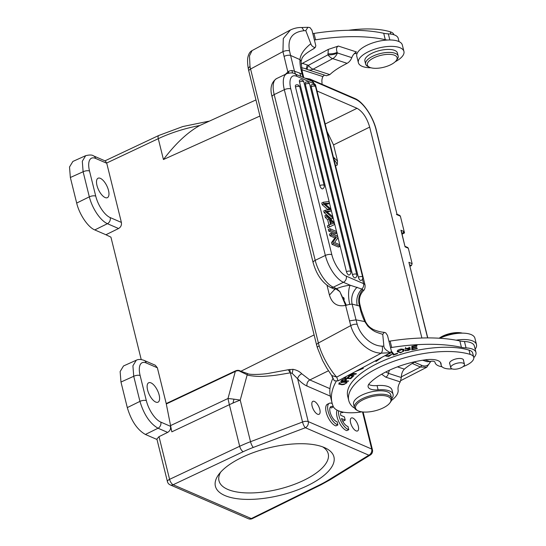 <?xml version="1.0" encoding="UTF-8"?>
<svg xmlns="http://www.w3.org/2000/svg" width="546" height="546" viewBox="0 0 546 546"><rect width="100%" height="100%" fill="white"/><g stroke="black" fill="none" stroke-linecap="round" stroke-linejoin="round"><path stroke-width="0.82" d="M416.973 345.659L416.96 345.243L411.814 346.328L411.896 349.836L417.205 348.723L417.199 348.307L412.824 349.228L412.796 348.027L416.741 347.201L416.728 346.792L412.79 347.618L412.762 346.539L416.973 345.659L416.871 345.263M412.762 346.539L412.667 346.144M475.955 352.416L474.372 346.021A21.069 8.415 166.1 0 0 470.045 342.41A21.069 8.415 166.1 0 0 464.469 341.509A23.942 9.562 -13.9 0 1 459.855 340.936A119.71 47.823 166.1 0 0 390.124 341.079A56.081 22.406 -13.9 0 1 388.943 341.257L390.527 347.652A56.081 22.406 166.1 0 0 391.707 347.468A119.71 47.823 -13.9 0 1 461.431 347.331A23.942 9.562 166.1 0 0 466.045 347.898A21.069 8.415 -13.9 0 1 471.621 348.805A21.069 8.415 -13.9 0 1 475.955 352.416A21.069 8.415 -13.9 0 1 473.792 357.637M442.028 366.769A21.069 8.415 -13.9 0 1 439.373 366.148A21.069 8.415 -13.9 0 1 435.046 362.537A21.069 8.415 -13.9 0 1 434.991 362.278A4.791 1.911 166.1 0 0 434.985 362.216A4.791 1.911 166.1 0 0 429.934 361.493L427.265 361.718A4.791 3.692 -72 0 1 426.917 361.629L422.618 360.23M473.737 357.302L472.679 353.044A16.762 6.695 166.1 0 0 469.028 350.109A70.386 28.119 166.1 0 0 373.457 365.499A70.386 28.119 166.1 0 0 347.7 396.253L348.757 400.518A70.386 28.119 -13.9 0 1 374.508 369.758A70.386 28.119 -13.9 0 1 470.086 354.368A16.762 6.695 -13.9 0 1 473.737 357.302A16.762 6.695 -13.9 0 1 467.601 364.626A16.762 6.695 -13.9 0 1 463.104 366.612M452.218 368.912A16.762 6.695 -13.9 0 1 441.195 365.356A16.762 6.695 -13.9 0 1 441.12 364.523A19.151 7.651 166.1 0 0 441.038 363.568A19.151 7.651 166.1 0 0 425.348 359.821A54.586 21.806 166.1 0 0 384.07 372.87A54.586 21.806 166.1 0 0 369.581 383.292A14.367 5.74 166.1 0 0 368.134 386.827A14.367 5.74 166.1 0 0 378.112 389.837A21.547 8.606 -13.9 0 1 393.079 394.348L392.028 390.09A21.547 8.606 166.1 0 0 377.061 385.578A14.367 5.74 -13.9 0 1 368.666 384.439M381.654 374.215L385.804 377.184A4.791 3.692 108 0 0 388.452 373.348L401.33 377.539L400.252 381.886A52.314 20.898 166.1 0 0 398.102 389.926A33.518 13.391 -13.9 0 1 391.407 400.505M361.943 411.861A33.518 13.391 -13.9 0 1 339.824 411.288A33.518 13.391 -13.9 0 1 333.21 406.361A140.342 56.067 -13.9 0 1 332.07 402.955A140.342 56.067 -13.9 0 1 336.275 381.238M347.918 375.593L353.535 376.051L353.999 375.675L348.587 375.232M348.614 375.218L355.903 374.112L356.402 373.703L352.081 373.355M351.412 373.717L354.45 373.962L349.57 374.706M375.116 360.967L376.139 361.445L381.941 357.296M355.077 371.744L363.356 368.304L362.018 368.011M344.451 377.457L343.42 378.426L350.716 378.671L353.098 376.433L352.238 376.406L350.279 378.248L347.795 378.166L349.563 376.501L348.703 376.474L346.942 378.132L344.703 378.057L346.533 376.337M384.944 355.685L388.322 356.729L391.687 354.402L390.704 354.634L390.567 355.398L385.804 355.214M390.704 354.634L390.567 355.398M388.868 353.569L390.363 353.337L389.653 353.146M393.373 355.023L397.659 353.631L397.386 353.289L394.007 354.381L391.994 351.801L391.093 352.095L393.373 355.023L393.059 353.747L391.632 351.917M348.252 381.333L348.614 380.937L345.529 380.958L346.553 379.531L342.178 379.798L340.649 381.388L348.252 381.333L348.157 380.937M341.762 382.152L338.677 384.036L341.946 384.732L344.041 384.466L347.14 382.582L341.762 382.152M410.155 347.7L404.982 348.894L408.879 349.092L409.828 349.358L409.131 350.054C407.446 350.668 406.381 350.689 405.924 350.109L405.043 350.361L405.582 350.866L410.715 349.085L405.876 348.635L410.155 347.7M404.02 350.935L404.033 350.034C401.924 348.525 399.679 348.826 397.311 350.948L397.235 351.665L400.505 352.791L404.02 350.935L403.706 349.652L403.119 350.361M390.527 347.652L391.373 351.058L390.451 352.723C386.063 350.416 383.872 348.239 383.879 346.191L382.111 346.144C382.821 348.99 382.548 351.331 381.279 353.153L390.451 352.723L338.049 380.896L336.739 377.102C332.275 372.645 322.993 358.783 319.178 345.823A4.791 1.502 -17.4 0 0 317.369 347.727L322.556 360.49L326.89 368.284L331.709 375.512L334.309 380.801L338.049 380.896M382.111 346.144C370.85 345.993 360.121 334.862 357.207 324.358L356.012 319.86L364.783 321.574L367.458 325.607C367.97 326.651 373.3 330.876 373.88 330.856C374.454 331.518 377.409 332.678 382.746 334.35L383.879 346.191M382.746 334.35L384.261 332.35L385.742 332.855L387.503 335.442L388.943 341.257M332.746 378.631A140.342 56.067 166.1 0 0 330.487 396.56L332.07 402.955M401.33 377.539C401.385 373.921 402.395 371.116 404.361 369.13A52.314 20.898 166.1 0 1 415.54 361.582M385.797 371.962L388.452 373.348A9.575 7.391 -72 0 1 389.551 370.14M393.079 394.348A21.547 8.606 -13.9 0 1 391.68 398.785M354.559 407.971A21.547 8.606 -13.9 0 1 352.347 406.552A70.386 28.119 -13.9 0 1 348.757 400.518M329.941 388.656L309.821 379.948L301.733 373.737C299.645 371.526 296.731 370.052 292.99 369.314L292.185 373.355L297.631 378.794C300.88 382.309 304.013 384.732 307.043 386.056L330.391 396.164M350.607 422.802A7.18 3.058 64.3 0 0 357.575 430.937A7.18 3.058 64.3 0 0 358.306 426.133A7.18 3.058 64.3 0 0 351.337 417.997A7.18 3.058 64.3 0 0 350.607 422.802M312.121 406.149A7.18 3.058 64.3 0 0 319.089 414.284A7.18 3.058 64.3 0 0 319.82 409.48A7.18 3.058 64.3 0 0 312.851 401.344A7.18 3.058 64.3 0 0 312.121 406.149M329.361 403.282L327.416 404.224A11.971 5.098 64.3 0 0 327.19 415.322A11.971 5.098 64.3 0 0 335.933 425.9L337.885 424.959A11.971 5.098 -115.7 0 1 337.196 424.72A11.971 5.098 -115.7 0 1 328.91 413.779A11.971 5.098 -115.7 0 1 329.361 403.282A11.971 5.098 -115.7 0 1 331.927 403.412A11.971 5.098 -115.7 0 1 332.227 403.555M333.36 406.688L331.497 407.978A8.361 3.563 64.3 0 0 330.153 407.391M343.475 412.175L342.383 412.701A8.361 3.563 64.3 0 0 341.038 412.121M337.128 410.169A11.971 5.098 64.3 0 0 338.82 421.778A11.971 5.098 64.3 0 0 346.819 430.63L348.771 429.688A11.971 5.098 -115.7 0 1 348.082 429.449A11.971 5.098 -115.7 0 1 341.134 421.567A11.971 5.098 -115.7 0 1 338.602 410.845M342.438 420.713L343.27 421.075L345.222 420.133L341.489 418.523A8.361 3.563 64.3 0 0 347.317 426.262A8.361 3.563 64.3 0 0 347.973 426.474L348.771 429.688M292.185 373.355L290.363 372.795L288.22 369.744L267.676 373.539C259.534 374.665 248.88 374.802 247.543 373.566L240.574 371.143C239.032 370.113 237.244 370.072 235.224 371.014A4.791 1.972 64.8 0 1 235.312 371.423C237.264 370.475 238.943 370.509 240.336 371.519L314.114 334.91M307.378 485.715A61.05 24.386 166.1 0 0 325.45 448.041A61.05 24.386 166.1 0 0 324.426 447.577A61.05 24.386 166.1 0 0 241.953 457.405A61.05 24.386 166.1 0 0 218.769 474.44A61.05 24.386 166.1 0 0 224.904 495.543A61.05 24.386 166.1 0 0 307.378 485.715M412.257 363.465L420.461 367.014L426.733 367.267L430.842 361.309M155.289 365.24L157.364 367.786L166.264 403.753L171.526 430.494L170.489 426.303L160.817 422.119A19.151 8.156 -115.7 0 1 146.342 400.641A4.791 1.911 166.1 0 0 139.94 401.378L127.3 407.609L120.973 382.036L120.134 371.533L123.505 365.977M127.3 407.609C131.258 420.884 137.292 429.832 145.4 434.459L157.002 439.482M141.223 359.568L110.927 237.148L105.924 234.746L118.564 228.521L107.425 223.696A4.791 3.89 -66.6 0 0 110.203 217.588A19.151 8.156 -115.7 0 1 95.727 196.11A4.791 1.911 166.1 0 0 89.326 196.847C90.841 202.702 93.346 208.258 96.833 213.513C100.368 218.687 103.897 222.079 107.425 223.696L94.779 229.927L105.924 234.746M106.743 163.254L105.398 161.022L93.557 155.897A4.791 3.89 113.4 0 1 95.557 158.408L106.743 163.254L121.389 222.427C121.799 225.089 120.857 227.122 118.564 228.521M259.944 116.039L163.438 159.534C175.512 143.584 187.626 132.234 199.781 125.498A73.539 29.382 166.1 0 0 158.279 138.684L106.682 163.015M255.958 99.932L199.781 125.498M96.963 185.442A10.777 4.586 64.3 0 0 107.419 197.645A10.777 4.586 64.3 0 0 108.511 190.438A10.777 4.586 64.3 0 0 98.062 178.235A10.777 4.586 64.3 0 0 96.963 185.442M70.352 177.505L69.519 167.001L72.884 161.439L85.667 155.678L82.303 161.261L83.115 171.751L70.352 177.505L76.679 203.071C79.327 214.387 87.995 227.252 94.779 229.927M401.754 232.78L402.648 233.169L403.815 232.61L404.518 232.917L402.102 234.173M410.046 266.271L411.391 265.574L412.141 263.704L408.319 248.253L407.739 247.509M408.319 248.253L405.071 246.847L401.324 231.047M401.351 231.142L400.955 230.228L403.494 231.327A1.433 1.167 -66.6 0 1 402.648 233.169M399.808 215.445L400.382 216.189L404.518 232.917M403.815 232.61L403.494 231.327M317.028 90.991L357.023 108.299C362.694 111.541 366.919 117.806 369.69 127.095L421.887 338.008M396.43 214.387L397.133 214.783L376.112 129.852A27.286 11.616 -115.7 0 0 355.48 99.242L310.551 79.798A27.286 11.616 -115.7 0 0 306.832 78.993M376.112 129.852A1.433 0.573 166.1 0 1 376.337 130.078L397.133 214.783L400.382 216.189M427.771 337.913L408.893 262.298L412.141 263.704M292.99 369.314L288.22 369.744M301.733 373.737C299.392 375.082 298.027 376.767 297.631 378.794L308.224 421.587L371.696 449.051L362.51 411.937M289.721 369.41L290.363 372.795C274.556 375.628 273.116 375.6 264.919 376.249C257.739 376.952 246.621 375.423 247.085 374.713L240.336 371.519M247.543 373.566L240.226 400.102A71.826 28.692 166.1 0 0 232.971 403.064A71.826 28.692 166.1 0 0 229.375 404.695A71.826 29.559 -115.2 0 1 228.003 398.498A71.826 15.609 15.1 0 1 233.954 399.187A71.826 15.609 15.1 0 1 240.226 400.102L250.518 441.7L302.545 422.017L290.363 372.795M170.489 426.303C170.898 428.965 169.956 430.992 167.663 432.398L158.947 436.691L156.886 439.018M120.973 382.036L133.729 376.283L139.94 401.378C143.939 414.632 149.973 423.58 158.04 428.228L167.663 432.398M156.879 438.998L167.431 481.633A4.791 1.911 -13.9 0 1 169.513 479.374A4.791 1.911 -13.9 0 1 169.581 479.34A4.791 1.972 64.8 0 0 173.137 484.746L251.303 518.563A4.791 2.109 63.8 0 0 252.361 518.604A4.791 2.109 63.8 0 0 252.361 518.598L320.857 484.862A4.791 2.109 -116.2 0 1 319.799 484.828L251.303 518.563A4.791 3.89 -66.6 0 1 248.341 518.7A4.791 4.791 0 0 0 252.361 518.604M157.364 367.786L146.178 362.947A19.151 8.156 -115.7 0 0 140.131 375.546A4.791 1.911 166.1 0 0 133.729 376.283L132.917 365.772L136.302 360.21L123.505 365.97M147.584 389.974A10.777 4.586 64.3 0 0 158.033 402.177A10.777 4.586 64.3 0 0 159.132 394.97A10.777 4.586 64.3 0 0 148.676 382.766A10.777 4.586 64.3 0 0 147.584 389.974M233.954 399.187L232.971 403.064M399.037 41.612L398.232 38.37A21.069 8.415 166.1 0 0 393.905 34.76A21.069 8.415 166.1 0 0 388.329 33.852A23.942 9.562 -13.9 0 1 383.715 33.286A119.71 47.823 166.1 0 0 313.991 33.429A56.081 22.406 -13.9 0 1 312.81 33.606L314.394 40.001A56.081 22.406 166.1 0 0 315.568 39.817A119.71 47.823 -13.9 0 1 385.299 39.681A23.942 9.562 166.1 0 0 387.394 40.035M357.064 53.576A4.791 1.911 166.1 0 0 354.211 53.747M328.317 49.386L302.382 63.336L308.381 65.343L327.962 54.812L328.317 49.386L338.356 46.055L356.518 51.966A9.575 7.391 108 0 0 351.795 57.644A9.575 7.391 -72 0 1 347.079 63.322L332.678 58.64A9.575 4.737 -118.3 0 1 327.962 54.812A9.575 4.689 -4.9 0 0 337.401 52.962L337.148 52.348C336.036 49.133 336.438 47.038 338.356 46.055M301.099 64.08L302.382 63.336M324.379 75.075L322.857 76.583A52.314 20.898 166.1 0 0 321.969 82.275A33.518 13.391 -13.9 0 1 321.928 84.227M314.394 40.001L315.834 45.816L315.151 47.611C312.892 47.011 311.452 45.721 310.831 43.735C304.061 49.154 300.436 54.45 299.959 59.623A33.518 16.592 61.7 0 0 301.242 70.571L302.129 74.16L299.706 73.089L301.023 76.481M312.81 33.606L311.964 30.201L309.991 27.6L307.896 27.3L305.78 30.617L310.831 43.735M326.44 75.744L329.839 74.618A52.314 20.898 166.1 0 1 342.629 65.711L347.079 63.322M393.912 34.767L393.905 34.739A16.762 6.695 166.1 0 0 390.26 31.805A70.386 28.119 166.1 0 0 348.464 30.296M307.002 69.308L308.381 65.343A9.575 4.737 61.7 0 0 313.09 69.171L329.839 74.618M301.474 67.704L304.791 68.475M312.53 49.379L312.844 49.208C307.439 52.32 304.129 54.887 302.928 56.893C302.354 57.112 301.74 58.743 301.078 61.78L301.078 61.78A4.791 3.187 -177.8 0 0 299.959 59.623L290.574 55.433L289.51 50.798C287.373 38.705 292.219 32.009 304.047 30.712L305.78 30.617M312.838 49.208L315.151 47.611M314.114 48.539L311.698 49.836M289.51 50.798C287.592 50.348 285.401 50.628 282.937 51.617L250.58 69.021A4.791 1.911 166.1 0 0 248.826 71.11L248.273 68.509C247.079 61.084 247.741 58.101 247.884 57.35C248.587 53.89 249.986 51.638 252.068 50.594L249.488 55.863L249.993 66.278L248.28 68.503M285.374 74.345L287.851 71.99L282.937 51.617L283.292 38.52L290.431 29.969M334.753 289.332L329.429 295.065C332.084 303.637 337.476 307.07 345.604 305.351L339.878 291.66L335.947 288.93L334.172 288.984L330.344 287.332C322.201 282.726 316.462 274.488 313.117 262.599A4.791 1.911 -13.9 0 1 315.199 260.34A23.942 10.197 64.3 0 0 333.299 287.196A4.791 3.89 113.4 0 1 330.344 287.332M288.848 72.993L288.5 71.362L287.851 71.99L288.315 73.109M335.148 233.893L328.733 231.122L330.296 230.364L336.711 233.142L335.148 233.893M336.711 233.142L336.288 231.429L329.873 228.658L328.31 229.409L328.733 231.122M323.328 202.225L328.897 201.576L329.327 203.324L324.433 203.446L330.705 208.879L331.217 210.94L326.406 211.404L332.582 216.462L333.005 218.182L325.716 211.862L325.307 210.217L330.173 209.528L323.764 203.972L323.328 202.225L321.771 202.975L322.201 204.723L328.05 209.821M325.307 210.217L323.744 210.968L324.153 212.619L331.442 218.932L333.005 218.182M327.259 212.08L331.217 210.94M325.334 204.184L327.771 204.074L329.327 203.324M334.923 237.933L329.88 235.756L331.442 234.998L336.479 237.182L334.923 237.933L331.558 242.54L331.995 244.294L333.551 243.536L339.967 246.314L338.411 247.065L331.995 244.294M339.967 246.314L339.564 244.676L334.527 242.499L337.885 237.892L337.448 236.138L331.033 233.36L329.477 234.111L329.88 235.756M319.874 185.592A2.873 1.222 64.3 0 0 322.659 188.841A2.873 2.873 0 0 0 324.201 185.565A2.873 1.147 -13.9 0 0 323.751 185.128A2.873 1.147 -13.9 0 0 319.874 185.592L295.475 86.998A2.873 1.222 64.3 0 1 295.761 85.074A2.873 2.873 0 0 1 299.802 86.971A2.873 1.147 166.1 0 0 299.351 86.534A2.873 1.147 166.1 0 0 295.475 86.998M346.457 271.717A2.873 1.222 64.3 0 0 349.242 274.972A2.873 2.873 0 0 0 350.785 271.69A2.873 1.147 -13.9 0 0 350.334 271.253A2.873 1.147 -13.9 0 0 346.457 271.717L299.501 81.989A2.873 1.222 64.3 0 1 299.795 80.064A2.873 2.873 0 0 1 303.829 81.961A2.873 1.147 166.1 0 0 303.385 81.525A2.873 1.147 166.1 0 0 299.501 81.989M352.45 274.638A2.873 1.222 64.3 0 0 355.234 277.894A2.873 2.873 0 0 0 356.777 274.618A2.873 1.147 -13.9 0 0 356.326 274.174A2.873 1.147 -13.9 0 0 352.45 274.638L305.31 84.166A2.873 1.222 64.3 0 1 305.603 82.248A2.873 2.873 0 0 1 309.637 84.145A2.873 1.147 166.1 0 0 309.193 83.709A2.873 1.147 166.1 0 0 305.31 84.166M358.347 277.191A2.873 1.222 64.3 0 0 361.138 280.446A2.873 2.873 0 0 0 362.68 277.17A2.873 1.147 -13.9 0 0 362.23 276.733A2.873 1.147 -13.9 0 0 358.347 277.191L311.213 86.718A2.873 1.222 64.3 0 1 311.507 84.801A2.873 2.873 0 0 1 315.54 86.698A2.873 1.147 166.1 0 0 315.097 86.261A2.873 1.147 166.1 0 0 311.213 86.718M325.355 217.479L327.655 219.738L328.972 225.061L327.416 225.805L327.9 227.75L334.568 224.488L334.111 222.645L326.467 214.912L324.911 215.663L325.355 217.479L326.918 216.728L329.211 218.987L327.655 219.738M248.826 71.11L316.632 345.099A4.791 1.911 -13.9 0 1 318.386 343.011L350.737 325.607L345.604 305.351L346.389 305.296A4.791 1.911 166.1 0 1 349.774 304.443L352.102 304.067L359.514 306.026C357.76 299.809 358.872 294.314 362.858 289.537L363.397 290.738C364.687 289.667 365.247 287.79 365.062 285.101A9.575 3.829 -13.9 0 0 363.568 283.64L346.294 276.16A4.791 3.89 113.4 0 1 343.448 282.302L350.204 285.23L361.807 289.052A4.791 3.89 -66.6 0 0 363.568 283.64L362.462 279.142M357.234 305.562C355.958 299.304 357.48 293.803 361.807 289.052L362.858 289.537M349.447 320.884L356.012 319.86L352.102 304.067C350.825 297.57 352.491 291.946 357.098 287.196M303.119 77.389L302.129 74.16L303.781 77.675L302.225 71.389A4.791 1.911 166.1 0 0 301.242 70.571M295.536 74.106L294.478 71.219L299.706 73.089M284.009 56.463A4.791 1.911 166.1 0 1 290.574 55.433L294.478 71.219L291.878 70.502A4.791 1.911 -13.9 0 0 288.5 71.362M357.207 324.358C355.234 323.949 353.078 324.365 350.737 325.607C354.511 339.046 367.868 353.037 381.279 353.153L336.739 377.102L331.743 375.518M346.389 305.296L339.789 291.544L336.684 288.663L333.299 287.196L343.448 282.302A23.942 10.197 -115.7 0 1 325.348 255.446L284.323 89.694L274.181 94.581A4.791 1.911 166.1 0 0 272.092 96.84C269.738 88.35 271.239 82.255 276.61 78.569A23.942 10.197 64.3 0 0 274.181 94.581L315.199 260.34L325.348 255.446A4.791 1.911 -13.9 0 1 331.818 254.675A19.151 8.156 -115.7 0 0 346.294 276.16M335.947 288.93L336.684 288.663A19.151 7.651 166.1 0 1 350.204 285.23A14.367 4.614 84.6 0 0 349.774 304.443M360.401 309.616L359.514 306.026L359.821 304.115L361.384 310.435A4.791 1.911 -13.9 0 0 360.401 309.616A33.518 16.592 61.7 0 0 364.783 321.574L365.41 321.457M332.289 377.382L331.982 375.982M329.873 228.658L330.296 230.364M322.201 204.723L323.764 203.972M324.153 212.619L325.716 211.862M331.033 233.36L331.442 234.998M336.479 237.182L333.121 241.782L331.558 242.54M333.121 241.782L333.551 243.536M326.467 214.912L326.918 216.728M329.211 218.987L330.548 224.386L328.979 225.054L329.463 227M332.261 222.01L330.023 219.779L331.108 224.16L333.654 223.239L332.261 222.01L330.76 222.734M330.965 223.567L331.483 224.01M403.931 51.433L402.347 45.038A23.464 9.371 166.1 0 0 397.529 41.018A23.464 9.371 166.1 0 0 371.007 43.53A23.464 9.371 166.1 0 0 356.797 56.313L358.381 62.708A23.464 9.371 -13.9 0 1 372.59 49.925A23.464 9.371 -13.9 0 1 399.112 47.413A23.464 9.371 -13.9 0 1 403.931 51.433A23.464 9.371 -13.9 0 1 395.188 61.766M370.939 67.772A23.464 9.371 -13.9 0 1 363.199 66.728A23.464 9.371 -13.9 0 1 358.381 62.708M398.164 56.026L397.427 53.044A16.762 6.695 166.1 0 0 376.706 51.379A16.762 6.695 166.1 0 0 364.885 61.097L365.629 64.08A16.762 6.695 -13.9 0 1 377.443 54.361A16.762 6.695 -13.9 0 1 398.164 56.026A16.762 6.695 -13.9 0 1 397.235 59.261L396.239 60.606A15.322 6.122 -13.9 0 1 386.281 66.53A15.322 6.122 -13.9 0 1 369.465 67.233A15.322 6.122 -13.9 0 1 378.139 56.129A15.322 6.122 -13.9 0 1 393.175 54.805A15.322 6.122 -13.9 0 1 396.239 60.606M369.465 67.233L367.956 66.51A16.762 6.695 -13.9 0 1 365.629 64.08M220.659 472.14A56.265 22.475 166.1 0 0 218.994 480.814A56.265 22.475 166.1 0 0 227.75 489.4A56.265 22.475 166.1 0 0 303.76 480.343A56.265 22.475 166.1 0 0 328.228 453.781A56.265 22.475 166.1 0 0 322.706 446.887M327.047 131.484L333.545 144.908L337.517 160.974L333.463 157.412M333.606 159.671C335.237 160.592 336.445 162.38 337.223 165.035L337.517 160.974M333.449 407.036A8.361 3.563 64.3 0 0 332.746 406.654A8.361 3.563 64.3 0 0 330.958 406.565A8.361 3.563 64.3 0 0 330.644 413.895A8.361 3.563 64.3 0 0 336.432 421.539A8.361 3.563 64.3 0 0 337.087 421.744L337.885 424.959M341.305 411.711A8.361 3.563 64.3 0 0 340.697 415.301L344.424 416.912L345.222 420.133M463.534 360.544A7.18 2.867 166.1 0 0 463.527 360.012A7.18 2.867 166.1 0 0 459.295 358.463A7.18 2.867 166.1 0 0 452.211 360.326A7.18 2.867 166.1 0 0 449.583 363.465A7.18 2.867 166.1 0 0 449.822 363.943M391.605 398.334L390.759 394.922A19.151 7.651 166.1 0 0 379.47 390.8A19.151 7.651 166.1 0 0 360.578 395.754A19.151 7.651 166.1 0 0 353.576 404.129L354.415 407.534A19.151 7.651 -13.9 0 1 361.425 399.167A19.151 7.651 -13.9 0 1 387.667 395.051A19.151 7.651 -13.9 0 1 391.605 398.334A19.151 7.651 -13.9 0 1 390.547 402.027L389.878 402.928A18.195 7.269 -13.9 0 1 384.227 407.364A18.195 7.269 -13.9 0 1 359.295 411.274A18.195 7.269 -13.9 0 1 358.08 410.797A18.195 7.269 -13.9 0 1 362.216 400.204A18.195 7.269 -13.9 0 1 387.148 396.3A18.195 7.269 -13.9 0 1 389.878 402.928M454.252 369.219A7.064 2.819 -13.9 0 1 450.75 367.697A7.064 2.819 -13.9 0 1 453.835 364.359A7.064 2.819 -13.9 0 1 460.967 362.783A7.064 2.819 -13.9 0 1 464.462 364.305A7.064 2.819 -13.9 0 1 461.384 367.642A7.064 2.819 -13.9 0 1 454.252 369.219M358.08 410.797L357.077 410.312A19.151 7.651 -13.9 0 1 354.415 407.534M456.081 340.185A23.464 9.371 -13.9 0 1 471.662 340.574A23.464 9.371 -13.9 0 1 476.481 344.594A23.464 9.371 -13.9 0 1 475.15 349.174M476.481 344.594L474.904 338.206A23.464 9.371 166.1 0 0 470.079 334.186A23.464 9.371 166.1 0 0 439.837 338.267M459.473 333.231A16.762 6.695 166.1 0 0 440.677 337.878M462.346 333.135A15.322 6.122 166.1 0 0 439.182 338.227M412.605 348.341L411.861 348.498M417.11 348.328L417.205 348.723M412.469 346.184L412.79 347.618M412.571 346.73L412.824 349.228M416.741 347.201L416.639 346.812M412.796 348.027L412.483 346.751M353.535 376.051L353.433 375.628M354.45 373.962L354.34 373.539M355.903 374.112L355.794 373.655M376.139 361.445L375.914 360.537M350.716 378.671L350.552 377.996M344.703 378.057L344.54 377.409M347.795 378.166L347.625 377.491M389.598 353.74L389.475 353.248M393.42 353.624L393.059 353.747M345.529 380.958L345.338 380.193M341.912 380.985L343.018 379.845L345.557 379.75L344.628 380.965L341.912 380.985L341.721 380.221M342.915 379.409L343.018 379.845M339.523 383.381L339.059 383.278M346.457 382.057L346.096 382.33M345.686 381.907L345.823 382.459C346.71 383.285 345.522 383.906 342.267 384.323L339.96 384.145C337.892 383.265 343.823 381.661 345.823 382.459L346.205 382.787L345.891 381.511M339.96 384.145L339.319 382.548M409.063 347.133L409.268 347.952M403.815 349.201L403.706 349.652M398.211 351.474L397.283 351.003M402.791 349.14L403.078 350.314C403.078 351.706 401.856 352.395 399.419 352.375L398.191 351.412L401.863 349.501L403.153 350.505L402.812 349.14M424.959 359.875L429.934 361.493M400.252 381.886L385.804 377.184M390.124 341.079L391.707 347.468M397.44 366.878L404.361 369.13M464.469 341.509L466.045 347.898M459.855 340.936L461.431 347.331M378.112 389.837L377.061 385.578M307.043 386.056A4.791 3.89 -66.6 0 1 309.821 379.948L328.467 370.761M430.337 361.404A27.286 11.616 -115.7 0 1 421.294 365.178A1.433 1.167 -66.6 0 1 420.461 367.014L401.358 376.836M302.545 422.017A4.791 1.911 -13.9 0 1 308.224 421.587A4.791 3.89 113.4 0 1 305.371 427.73A4.791 1.263 -110.7 0 1 302.545 422.017M159.016 436.657L169.581 479.34L239.674 446.287A71.826 28.692 -13.9 0 1 250.518 441.7A4.791 1.263 69.3 0 0 253.351 447.406L305.371 427.73L368.85 455.193L328.617 479.975A67.035 26.781 -13.9 0 1 319.799 484.828M167.431 481.633A4.791 4.791 0 0 0 170.181 484.875A4.791 3.89 113.4 0 0 173.137 484.746L243.223 451.692A67.035 26.781 -13.9 0 1 253.351 447.406M368.85 455.193A4.791 3.89 -66.6 0 0 371.696 449.051A4.791 1.911 -13.9 0 1 372.44 449.781A4.791 4.791 0 0 1 370.304 455.009A4.791 2.744 -121.6 0 1 368.85 455.193M328.617 479.975A4.791 2.744 58.4 0 0 330.071 479.791L370.304 455.009M166.216 403.555L235.224 371.014M163.438 159.534L158.279 138.684A4.791 1.972 -115.2 0 1 158.729 135.497L182.842 126.535L208.715 121.226M95.557 158.408A19.151 8.156 -115.7 0 0 89.517 171.014L95.727 196.11M110.203 217.588L121.389 222.427M89.517 171.014A4.791 1.911 166.1 0 0 83.115 171.751L89.326 196.847L76.679 203.071M405.071 246.847L400.955 230.228M427.607 337.913L408.893 262.298M414.414 362.203L421.294 365.178M376.337 130.078C373.191 116.769 363.179 101.815 354.88 98.492A1.433 1.167 113.4 0 1 355.48 99.242M354.88 98.492L309.951 79.047A1.433 1.167 113.4 0 1 310.551 79.805M409.691 264.837L411.391 265.574M243.223 451.692A4.791 1.972 -115.2 0 1 239.674 446.287L229.375 404.695L171.853 431.825L171.526 430.494M160.817 422.119A4.791 3.89 113.4 0 1 158.04 428.228L145.4 434.459M248.232 518.645A4.791 3.89 -66.6 0 0 248.341 518.7L170.181 484.875A4.791 3.89 113.4 0 1 170.065 484.828M155.337 365.26L144.171 360.428A4.791 3.89 113.4 0 1 146.178 362.947M140.131 375.546L146.342 400.641M166.305 403.972L235.312 371.423L228.003 398.498L170.489 425.621M322.857 76.583L301.849 69.752M313.991 33.429L315.568 39.817M388.329 33.852L389.844 39.974M383.715 33.286L385.299 39.681M390.82 34.077L390.26 31.805M351.795 57.644L337.401 52.962A9.575 7.391 108 0 1 332.678 58.64L313.09 69.171A9.575 7.391 108 0 1 308.019 69.758L326.515 75.771M327.9 53.733C331.402 54.081 334.486 53.617 337.148 52.348M307.248 64.844L306.21 68.987M304.047 30.712L301.883 27.525M249.993 66.278A28.733 14.216 61.7 0 0 250.58 69.021L318.386 343.011A28.733 14.216 61.7 0 0 319.178 345.823M329.429 295.065L327.04 285.394M314.428 85.053L314.114 83.791A9.575 3.829 166.1 0 1 315.602 85.251L312.114 81.279L294.84 73.806A4.791 3.89 113.4 0 1 296.84 76.317A19.151 8.156 -115.7 0 0 290.793 88.923A4.791 1.911 166.1 0 0 284.323 89.694A23.942 10.197 -115.7 0 1 286.759 73.676L276.61 78.569M290.793 88.923L331.818 254.675M312.135 81.286A4.791 3.89 -66.6 0 1 314.114 83.791L296.84 76.317M292.636 73.082A14.367 4.614 84.6 0 1 291.878 70.502M329.327 208.825L327.764 209.575M357.023 108.299L325.191 123.99M333.961 159.418A1.433 1.167 -66.6 0 0 334.439 157.835M333.545 144.908L369.69 127.095M335.551 165.861L337.223 165.035M470.086 354.368L469.028 350.109M441.12 364.523L440.67 362.68M341.851 384.343L341.946 384.732M343.953 384.118L344.041 384.466M407.466 348.785L407.582 349.242M408.763 348.628L408.879 349.092M405.582 350.866L405.425 350.252M401.863 349.501L401.747 349.024M435.046 362.537L434.937 362.08M363.09 411.991L372.44 449.781M400.832 380.582L426.733 367.267M104.982 160.845L158.729 135.497M93.557 155.897C92.192 154.798 89.544 154.73 85.62 155.699M397.188 214.305L399.829 215.452M309.951 79.047L304.948 78.18M407.76 247.522L405.118 246.376M320.857 484.862L330.071 479.791M144.171 360.428C141.025 359.227 138.397 359.152 136.288 360.217M304.764 68.468L306.941 69.328A9.575 9.575 0 0 0 308.019 69.758M307.896 27.3L301.87 27.505C297.966 27.361 294.062 28.228 290.151 30.112L252.068 50.594M334.684 288.786L334.978 289.551L334.172 288.984M294.84 73.806C293.468 72.673 290.772 72.632 286.759 73.676M315.602 85.251L365.062 285.101M301.078 61.78L302.225 71.389M316.632 345.099L317.369 347.727M344.308 299.256L343.557 297.345M313.117 262.599L272.092 96.84M363.397 290.738C359.916 294.594 358.722 299.058 359.821 304.129M361.384 310.435L365.431 321.451C367.13 324.754 369.301 327.156 371.949 328.658C372.829 329.484 378.692 331.948 384.261 332.35M299.802 86.971L324.201 185.565M303.829 81.961L350.785 271.69M309.637 84.145L356.777 274.618M315.54 86.698L362.68 277.17M441.195 365.356L440.458 362.38M450.75 367.697L449.576 362.926M464.462 364.305L463.288 359.534M345.236 378.474L345.557 379.75M405.876 348.635L405.562 347.358M409.507 348.075L409.828 349.358M398.191 351.412L397.877 350.129"/></g></svg>

